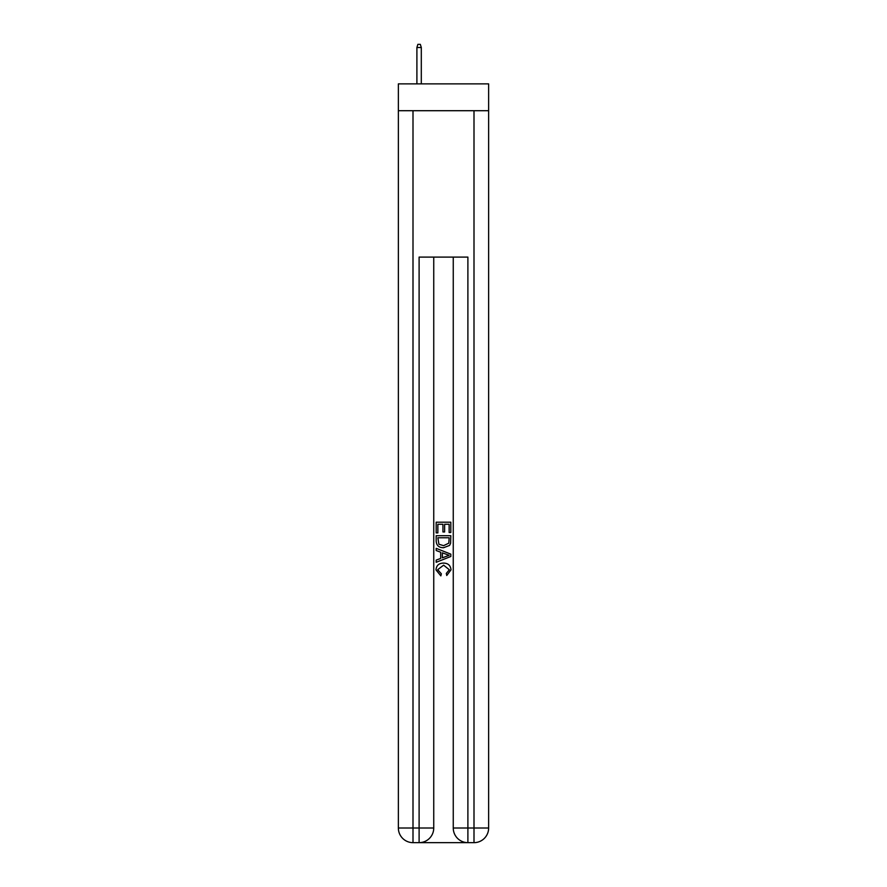 <?xml version="1.0" encoding="UTF-8"?>
<svg xmlns="http://www.w3.org/2000/svg" width="887" height="887" viewBox="0 0 887 887"><rect width="100%" height="100%" fill="white"/><g stroke="black" fill="none" stroke-linecap="round" stroke-linejoin="round"><path stroke-width="1.33" d="M488.637 110.709L488.637 83.877L398.363 83.877L398.363 110.709L488.637 110.709L488.637 828.014L474.002 828.014L474.002 110.709M420.205 842.65L466.795 842.65M467.892 842.65L467.892 828.014L453.257 828.014A14.635 14.635 0 0 0 467.892 842.65L474.002 842.65L474.002 828.014L467.892 828.014L467.892 257.097L419.107 257.097L419.107 828.014L398.363 828.014L398.363 110.709M433.743 257.097L433.743 828.014A14.635 14.635 0 0 1 419.107 842.65L412.998 842.65A14.635 14.635 0 0 1 398.363 828.014M453.257 828.014L453.257 257.097M474.002 842.65A14.635 14.635 0 0 0 488.637 828.014M436.182 532.887L436.182 522.188L450.818 522.188L450.818 532.51L449.132 532.51L449.132 524.261L444.631 524.261L444.631 531.956L442.935 531.956L442.935 524.261L437.868 524.261L437.868 532.887L436.182 532.887M436.182 540.948L436.182 535.704L450.818 535.704L450.607 543.299L449.565 545.427L443.578 547.711C438.899 547.734 436.426 545.483 436.182 540.948M437.868 537.766L438.91 544.241L443.611 545.649L448.833 543.154L449.132 537.766L437.868 537.766M436.182 550.528L436.182 548.343L450.818 554.153L450.818 556.482L436.182 562.291L436.182 560.107L440.684 558.433L440.684 552.202L436.182 550.528M446.427 554.32L442.369 552.823L442.369 557.812L449.132 555.317L446.427 554.32M437.679 569.698L441.349 573.8L440.861 575.863L435.994 569.886C436.393 565.396 438.932 563.134 443.611 563.101C448.112 563.201 450.574 565.451 451.006 569.853L446.749 575.497L446.305 573.423L449.321 569.753L443.622 565.174L437.679 569.698M421.303 83.877L421.303 47.521L416.901 47.521L416.901 83.877M416.901 47.521L417.877 44.35L420.327 44.35L421.303 47.521M412.998 110.709L412.998 842.65M433.743 828.014L419.107 828.014L419.107 842.65"/></g></svg>
